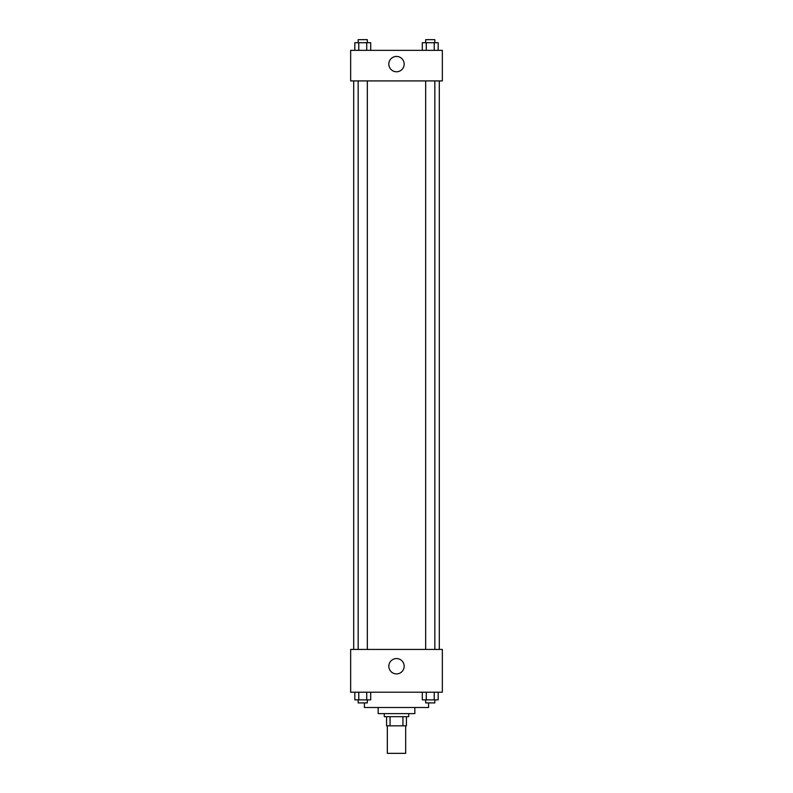 <?xml version="1.0" encoding="UTF-8"?>
<svg xmlns="http://www.w3.org/2000/svg" width="793" height="793" viewBox="0 0 793 793"><rect width="100%" height="100%" fill="white"/><g stroke="black" fill="none" stroke-linecap="round" stroke-linejoin="round"><path stroke-width="1.19" d="M387.331 725.843L387.331 753.35L405.669 753.35L405.669 725.843M402.933 716.674L402.933 725.843L386.568 725.843L386.568 716.674M402.933 725.843L406.432 725.843L406.432 716.674L406.432 725.843M408.722 713.611L408.722 716.674L384.278 716.674L384.278 713.611M390.067 716.674L390.067 725.843M414.838 707.505L414.838 713.611L378.162 713.611L378.162 707.505M428.597 702.915L428.597 707.505L364.403 707.505L364.403 702.915M442.345 692.22L350.655 692.22L350.655 649.427L442.345 649.427L442.345 692.22M396.5 673.901A7.662 7.662 0 0 1 389.859 662.403A7.662 7.662 0 0 1 403.141 662.403A7.662 7.662 0 0 1 396.5 673.901M439.292 80.916L439.292 649.427M425.663 649.427L425.663 80.916M367.337 80.916L367.337 649.427M442.345 80.916L350.655 80.916L350.655 50.346L442.345 50.346L442.345 80.916M404.162 64.104A7.662 7.662 0 0 1 392.664 70.746A7.662 7.662 0 0 1 392.664 57.463A7.662 7.662 0 0 1 404.162 64.104M438.182 50.346L438.182 42.703L422.302 42.703L422.302 50.346M434.217 42.703L434.217 50.346M426.277 42.703L426.277 50.346M425.663 42.703L425.663 39.65L434.832 39.65L434.832 42.703M370.698 50.346L370.698 42.703L354.818 42.703L354.818 50.346M366.723 42.703L366.723 50.346M358.783 42.703L358.783 50.346M358.168 42.703L358.168 39.65L367.337 39.65L367.337 42.703M438.182 692.22L438.182 699.862L422.302 699.862L422.302 692.22M434.217 692.22L434.217 699.862M426.277 692.22L426.277 699.862M434.832 699.862L434.832 702.915L425.663 702.915L425.663 699.862M370.698 692.22L370.698 699.862L354.818 699.862L354.818 692.22M366.723 692.22L366.723 699.862M358.783 692.22L358.783 699.862M367.337 699.862L367.337 702.915L358.168 702.915L358.168 699.862M353.708 80.916L353.708 649.427M434.832 649.427L434.832 80.916M358.168 80.916L358.168 649.427"/></g></svg>
